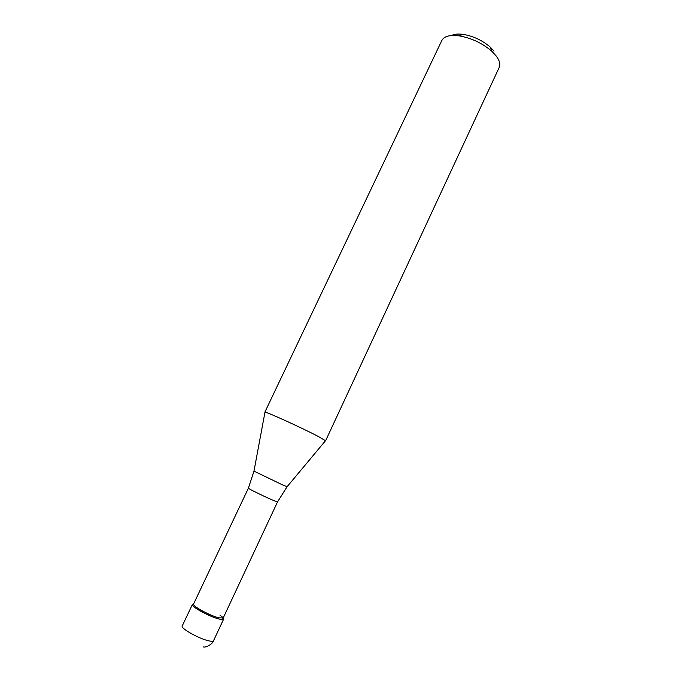 <?xml version="1.0" encoding="UTF-8"?>
<svg xmlns="http://www.w3.org/2000/svg" width="681" height="681" viewBox="0 0 681 681"><rect width="100%" height="100%" fill="white"/><g stroke="black" fill="none" stroke-linecap="round" stroke-linejoin="round"><path stroke-width="1.02" d="M287.067 486.779L277.533 501.897L273.753 500.561C265.488 497.147 247.467 488.345 248.395 488.175L193.583 603.996L192.442 604.992C193.029 607.767 210.327 616.935 218.976 619.003C209.476 616.739 190.603 606.345 192.425 604.439L193.583 603.996L193.608 604.524C194.179 607.154 210.591 615.845 218.805 617.82L223.232 617.948L223.632 619.123C223.291 619.744 221.742 619.701 218.976 619.003L223.189 619.455C224.355 618.944 223.3 617.531 220.023 615.215M318.657 436.657L325.595 440.794L499.216 67.41C500.586 64.312 499.573 60.49 496.185 55.961L491.801 51.262C482.284 43.124 471.363 37.983 459.028 35.838C449.843 34.714 444.114 36.246 441.858 40.426L264.832 412.201C263.658 410.473 302.296 428 318.657 436.657M493.955 51.084L490.311 47.159C482.429 40.4 473.372 36.136 463.14 34.373C458.134 33.701 454.253 34.084 451.503 35.523M192.425 604.439L182.227 625.967C180.252 628.205 199.099 638.812 208.752 640.83C211.561 641.459 213.153 641.417 213.545 640.702L223.632 619.123M264.935 412.38L253.979 471.133L282.947 485.076L287.11 486.719L325.399 440.837M203.287 646.924C206.215 647.912 213.034 643.605 213.545 640.702M193.608 604.524L192.442 604.992M222.815 618.263L223.189 619.455M277.533 501.897L223.232 617.948M248.395 488.175L253.962 471.201M463.14 34.373L459.028 35.838M490.311 47.159L491.801 51.262"/></g></svg>
